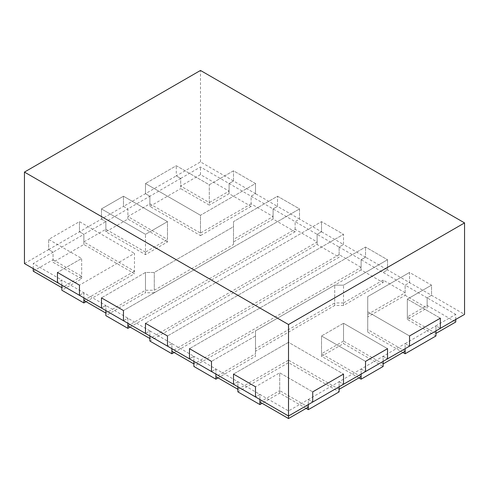 <?xml version="1.0" encoding="UTF-8"?>
<svg xmlns="http://www.w3.org/2000/svg" width="489" height="489" viewBox="0 0 489 489"><rect width="100%" height="100%" fill="white"/><g stroke="black" fill="none" stroke-linecap="round" stroke-linejoin="round"><path stroke-width="0.37" stroke-dasharray="2.44 1.83" d="M167.482 241.957L127.873 219.09L105.868 231.798L145.477 254.665L167.482 241.957L167.482 221.633L123.472 196.223L101.467 208.925L145.477 234.335L167.482 221.633L123.472 196.223L101.467 208.925L145.477 234.335L167.482 221.633L167.482 239.421L127.873 216.554L149.878 203.846L200.49 233.07L200.49 215.282L145.477 183.522L176.284 165.734L209.292 184.787L233.497 170.814L255.502 183.522L200.49 215.282L145.477 183.522L145.477 193.681L176.284 175.899L180.685 178.436L200.49 167.006L295.111 221.633L299.512 219.09L277.507 206.389L273.106 208.925L273.106 219.09L295.111 231.798L295.111 221.633L299.512 219.09L299.512 208.925L277.507 196.223L233.497 221.633L233.497 226.713L154.279 272.452L145.477 272.452L101.467 297.862L145.477 272.452L145.477 292.777L105.868 315.643M127.873 219.09L127.873 208.925L123.472 206.389L123.472 196.223L123.472 206.389L101.467 219.09L105.868 221.633L127.873 208.925L123.472 206.389L145.477 193.681L145.477 183.522L176.284 165.734L209.292 184.787L233.497 170.814L255.502 183.522L200.49 215.282L200.49 235.606L149.878 206.389L149.878 196.223L180.685 178.436L180.685 188.601L209.292 205.117L209.292 184.787L209.292 202.574L180.685 186.058L200.49 174.628L229.096 191.144L209.292 202.574M105.868 231.798L105.868 221.633L101.467 219.09L101.467 208.925L101.467 219.09L48.655 249.579L53.056 252.122L83.863 234.335L79.462 231.798L79.462 221.633L48.655 239.421L81.663 258.473L57.457 272.452L81.663 258.473L81.663 278.803L61.858 290.24M145.477 254.665L145.477 234.335L145.477 252.122L167.482 239.421M405.136 295.319L427.141 308.021L427.141 297.862L431.542 295.319L409.537 282.611L405.136 285.154L427.141 297.862L431.542 295.319L431.542 285.154L409.537 272.452L367.728 296.591L367.728 332.159L367.728 316.915L405.136 295.319L405.136 285.154L383.131 272.452L387.532 269.91L365.527 257.208L361.126 259.745L383.131 272.452L387.532 269.91L387.532 259.745L365.527 247.043L189.487 348.675L365.527 247.043L387.532 259.745L343.522 285.154L334.721 285.154L255.502 330.888L255.502 335.974L211.492 361.383L255.502 335.974L255.502 356.298L218.094 377.899M435.943 335.974L407.337 319.458L427.141 308.021M367.728 332.159L402.936 352.49M455.748 319.458L455.748 314.378L435.943 325.808L440.344 328.351L435.943 325.808L435.943 330.888L435.943 325.808L405.136 343.596L405.136 348.675L405.136 343.596L409.537 346.139L405.136 343.596L288.51 410.931L193.888 356.298L189.487 358.84L193.888 356.298L149.878 330.888L145.477 333.431L149.878 330.888L105.868 305.484L101.467 308.021L105.868 305.484L61.858 280.075L57.457 282.611L61.858 280.075L33.252 263.559L53.056 252.122L53.056 262.287L81.663 278.803M367.728 314.378L367.728 296.591L367.728 311.835L409.537 335.974L367.728 311.835L367.728 329.623L367.728 314.378L405.136 292.777L405.136 285.154L409.537 282.611L409.537 272.452L367.728 296.591L367.728 316.915M407.337 319.458L407.337 299.127L440.344 318.186L407.337 299.127L431.542 285.154L409.537 272.452L409.537 282.611L387.532 269.91L387.532 259.745L343.522 285.154L334.721 285.154L255.502 330.888L255.502 353.761L215.893 376.628M237.898 386.793L237.898 381.707L233.497 384.25L237.898 381.707L237.898 386.793M259.903 399.495L259.903 394.415L255.502 396.952L259.903 394.415L259.903 399.495M237.898 391.872L288.51 362.655L339.121 391.872M306.114 408.388L279.708 393.144L262.104 403.309M308.314 404.574L308.314 399.495L312.716 402.037L308.314 399.495L308.314 404.574M339.121 386.793L339.121 381.707L343.522 384.25L339.121 381.707L339.121 386.793M279.708 393.144L279.708 372.814L255.502 386.793L279.708 372.814L312.716 391.872L279.708 372.814L279.708 390.601L308.314 407.117M237.898 389.33L288.51 360.112L288.51 342.324L233.497 374.085L288.51 342.324L343.522 374.085L288.51 342.324L288.51 362.655M229.096 193.681L229.096 183.522L233.497 180.979L255.502 193.681L251.101 196.223L251.101 206.389L229.096 193.681L209.292 205.117M149.878 203.846L149.878 196.223L145.477 193.681L149.878 196.223L127.873 208.925L127.873 216.554M149.878 206.389L180.685 188.601M229.096 191.144L229.096 183.522L233.497 180.979L200.49 161.92L176.284 175.899L176.284 165.734L176.284 175.899L180.685 178.436L180.685 186.058M251.101 206.389L200.49 235.606M273.106 216.554L273.106 208.925L277.507 206.389L277.507 196.223L277.507 206.389L255.502 193.681L255.502 183.522L255.502 193.681L251.101 196.223L251.101 203.846L273.106 216.554L233.497 239.421L233.497 244.5L154.279 290.24L145.477 290.24L105.868 313.107M233.497 180.979L233.497 170.814L233.497 180.979M86.064 301.67L134.475 273.724L83.863 244.5L53.056 262.287M83.863 244.5L83.863 234.335L79.462 231.798L79.462 221.633L134.475 253.394L79.462 221.633L48.655 239.421L81.663 258.473L81.663 276.261L61.858 287.697M79.462 295.319L83.863 292.777L83.863 297.862L83.863 292.777L79.462 295.319M61.858 285.154L61.858 280.075L61.858 285.154M145.477 252.122L105.868 229.255L83.863 241.957L134.475 271.181L134.475 253.394L79.462 285.154L134.475 253.394L134.475 273.724M33.252 271.181L53.056 259.745L53.056 252.122L48.655 249.579L48.655 239.421L48.655 249.579L24.45 263.559M358.926 377.899L321.517 356.298L343.522 343.596L383.131 366.463M383.131 361.383L383.131 356.298L387.532 358.84L383.131 356.298L383.131 361.383M361.126 374.085L361.126 369.006L365.527 371.548L361.126 369.006L361.126 374.085M321.517 356.298L321.517 335.974L343.522 323.266L387.532 348.675L343.522 323.266L343.522 343.596M365.527 361.383L321.517 335.974L343.522 323.266L343.522 341.053L321.517 353.761L321.517 335.974L365.527 361.383M405.136 292.777L383.131 280.075L343.522 302.942L343.522 285.154L343.522 305.484L383.131 282.611L361.126 269.91L361.126 259.745L339.121 247.043L343.522 244.5L321.517 231.798L317.116 234.335L339.121 247.043L343.522 244.5L343.522 234.335L321.517 221.633L145.477 323.266L321.517 221.633L343.522 234.335L167.482 335.974L343.522 234.335L343.522 244.5L365.527 257.208L365.527 247.043L365.527 257.208L361.126 259.745L361.126 267.367L193.888 363.92M383.131 282.611L383.131 280.075M211.492 371.548L215.893 369.006L215.893 374.085L215.893 369.006L211.492 371.548M193.888 361.383L193.888 356.298L193.888 361.383M361.126 269.91L193.888 366.463M343.522 305.484L334.721 305.484L255.502 351.218L255.502 330.888L255.502 353.761M334.721 305.484L334.721 285.154L334.721 302.942L255.502 348.675M255.502 351.218L255.502 356.298M174.084 352.49L339.121 257.208L339.121 247.043L339.121 254.665L361.126 267.367M149.878 341.053L317.116 244.5L339.121 257.208M171.883 348.675L171.883 343.596L167.482 346.139L171.883 343.596L171.883 348.675M149.878 335.974L149.878 330.888L149.878 335.974M317.116 244.5L317.116 234.335L321.517 231.798L321.517 221.633L321.517 231.798L299.512 219.09L299.512 208.925L123.472 310.564L299.512 208.925L277.507 196.223L233.497 221.633L233.497 226.713L154.279 272.452L145.477 272.452L145.477 290.24M123.472 320.729L127.873 318.186L127.873 323.266L127.873 318.186L123.472 320.729M105.868 310.564L105.868 305.484L105.868 310.564M130.074 327.08L295.111 231.798M273.106 219.09L233.497 241.957L233.497 221.633L233.497 239.421M233.497 241.957L233.497 244.5M233.497 247.043L154.279 292.777L154.279 272.452L154.279 290.24M154.279 292.777L145.477 292.777M435.943 333.431L407.337 316.915L427.141 305.484L455.748 322M405.136 351.218L367.728 329.623M343.522 302.942L334.721 302.942M339.121 389.33L288.51 360.112M361.126 376.628L321.517 353.761M383.131 363.92L343.522 341.053M259.903 402.037L279.708 390.601M339.121 254.665L171.883 351.218M127.873 325.808L295.111 229.255L317.116 241.957L149.878 338.516M251.101 203.846L200.49 233.07M83.863 300.399L134.475 271.181M53.056 259.745L81.663 276.261M288.51 416.011L288.51 410.931M407.337 316.915L407.337 299.127L431.542 285.154L431.542 295.319L464.55 314.378M427.141 305.484L427.141 297.862L455.748 314.378M295.111 229.255L295.111 221.633L317.116 234.335L317.116 241.957M83.863 241.957L83.863 234.335L105.868 221.633L105.868 229.255M200.49 161.92L200.49 70.447M33.252 268.638L33.252 263.559M200.49 174.628L200.49 167.006"/><path stroke-width="0.73" d="M402.936 352.49L405.136 353.761L435.943 335.974L435.943 330.888L435.943 333.431L455.748 322L455.748 319.458M405.136 353.761L405.136 348.675L405.136 351.218L383.131 363.92L383.131 361.383L383.131 366.463L361.126 379.171L358.926 377.899M361.126 379.171L361.126 374.085L361.126 376.628L339.121 389.33L339.121 386.793L339.121 391.872L308.314 409.66L308.314 404.574L308.314 407.117L288.51 418.553L288.51 416.011L409.537 346.139L409.537 335.974L440.344 318.186L409.537 335.974L409.537 346.139L440.344 328.351L440.344 318.186L440.344 328.351L464.55 314.378L464.55 222.905L200.49 70.447L24.45 172.085L288.51 324.537L464.55 222.905M33.252 268.638L33.252 271.181L61.858 287.697L61.858 285.154L61.858 290.24L83.863 302.942L83.863 297.862L83.863 300.399L105.868 313.107L105.868 310.564L105.868 315.643L127.873 328.351L127.873 323.266L127.873 325.808L149.878 338.516L149.878 335.974L149.878 341.053L171.883 353.761L171.883 348.675L171.883 351.218L193.888 363.92L193.888 361.383L193.888 366.463L215.893 379.171L215.893 374.085L215.893 376.628L237.898 389.33L237.898 386.793L237.898 391.872L259.903 404.574L259.903 399.495L259.903 402.037L288.51 418.553M262.104 403.309L259.903 404.574M308.314 409.66L306.114 408.388M312.716 402.037L312.716 391.872L343.522 374.085L312.716 391.872L312.716 402.037M288.51 324.537L288.51 416.011L255.502 396.952L255.502 386.793L255.502 396.952L233.497 384.25L233.497 374.085L255.502 386.793L233.497 374.085L233.497 384.25L211.492 371.548L211.492 361.383L189.487 348.675L211.492 361.383L211.492 371.548L189.487 358.84L189.487 348.675L189.487 358.84L167.482 346.139L167.482 335.974L145.477 323.266L167.482 335.974L167.482 346.139L145.477 333.431L145.477 323.266L145.477 333.431L123.472 320.729L123.472 310.564L101.467 297.862L123.472 310.564L123.472 320.729L101.467 308.021L101.467 297.862L101.467 308.021L79.462 295.319L79.462 285.154L57.457 272.452L79.462 285.154L79.462 295.319L57.457 282.611L57.457 272.452L57.457 282.611L24.45 263.559L24.45 172.085M343.522 384.25L343.522 374.085L343.522 384.25M83.863 302.942L86.064 301.67M365.527 371.548L365.527 361.383L387.532 348.675L365.527 361.383L365.527 371.548M387.532 358.84L387.532 348.675L387.532 358.84M215.893 379.171L218.094 377.899M171.883 353.761L174.084 352.49M127.873 328.351L130.074 327.08"/></g></svg>
